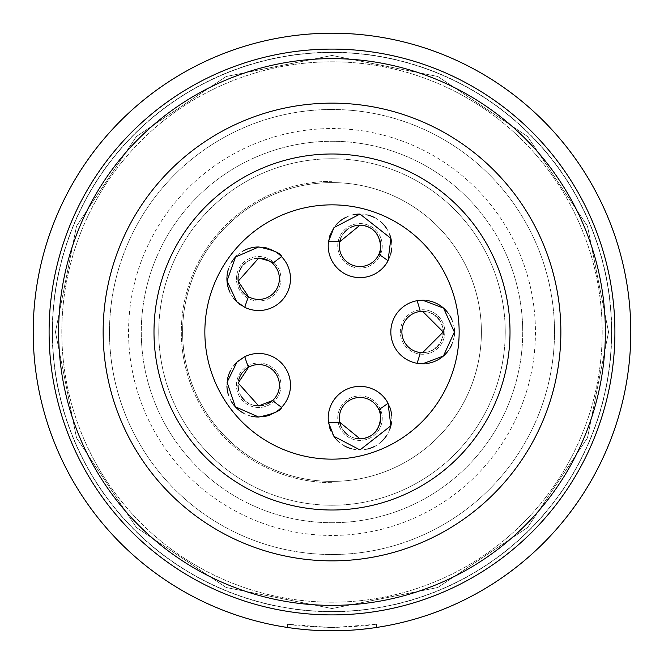 <?xml version="1.0" encoding="UTF-8"?>
<svg xmlns="http://www.w3.org/2000/svg" width="664" height="664" viewBox="0 0 664 664"><rect width="100%" height="100%" fill="white"/><g stroke="black" fill="none" stroke-linecap="round" stroke-linejoin="round"><path stroke-width="0.5" stroke-dasharray="3.32 2.49" d="M332 482.67A150.67 150.67 0 0 1 181.33 332A150.67 150.67 0 0 1 332 181.33L332 158.762L332 181.33A150.67 150.67 0 0 0 181.33 332A150.67 150.67 0 0 0 332 482.67L332 505.238A173.238 173.238 0 0 0 505.238 332A173.238 173.238 0 0 0 332 158.762A173.238 173.238 0 0 0 158.762 332A173.238 173.238 0 0 0 332 505.238A173.238 173.238 0 0 1 158.762 332A173.238 173.238 0 0 1 332 158.762A173.238 173.238 0 0 1 505.238 332A173.238 173.238 0 0 1 332 505.238L332 482.67M182.6 332A149.4 149.4 0 0 0 332 481.4A149.4 149.4 0 0 0 481.4 332A149.4 149.4 0 0 0 332 182.6A149.4 149.4 0 0 0 182.6 332A149.4 149.4 0 0 1 332 182.6A149.4 149.4 0 0 1 481.4 332A149.4 149.4 0 0 1 332 481.4A149.4 149.4 0 0 1 182.6 332M332 109.485A222.515 222.515 0 0 1 554.515 332A222.515 222.515 0 0 1 332 554.515A222.515 222.515 0 0 1 109.485 332A222.515 222.515 0 0 1 332 109.485A222.515 222.515 0 0 0 109.485 332A222.515 222.515 0 0 0 332 554.515A222.515 222.515 0 0 0 554.515 332A222.515 222.515 0 0 0 332 109.485M332 33.2A298.8 298.8 0 0 1 630.8 332A298.8 298.8 0 0 1 332 630.8A298.8 298.8 0 0 1 33.2 332A298.8 298.8 0 0 1 332 33.2A298.8 298.8 0 0 0 33.2 332A298.8 298.8 0 0 0 332 630.8A298.8 298.8 0 0 0 630.8 332A298.8 298.8 0 0 0 332 33.2A298.8 298.8 0 0 0 33.2 332A298.8 298.8 0 0 0 332 630.8A298.8 298.8 0 0 0 630.8 332A298.8 298.8 0 0 0 332 33.2A298.8 298.8 0 0 0 33.2 332A298.8 298.8 0 0 0 332 630.8A298.8 298.8 0 0 0 630.8 332A298.8 298.8 0 0 0 332 33.2A298.8 298.8 0 0 0 33.2 332A298.8 298.8 0 0 0 332 630.8A298.8 298.8 0 0 0 630.8 332A298.8 298.8 0 0 0 332 33.2A298.8 298.8 0 0 0 33.2 332A298.8 298.8 0 0 0 332 630.8A298.8 298.8 0 0 0 630.8 332A298.8 298.8 0 0 0 332 33.2A298.8 298.8 0 0 0 33.2 332A298.8 298.8 0 0 0 332 630.8A298.8 298.8 0 0 0 630.8 332A298.8 298.8 0 0 0 332 33.2A298.8 298.8 0 0 0 33.2 332A298.8 298.8 0 0 0 332 630.8A298.8 298.8 0 0 0 630.8 332A298.8 298.8 0 0 0 332 33.2A298.8 298.8 0 0 0 33.2 332A298.8 298.8 0 0 0 332 630.8A298.8 298.8 0 0 0 630.8 332A298.8 298.8 0 0 0 332 33.2M319.492 630.534L307.922 629.829L319.492 630.534M298.385 628.899L291.496 628.044L298.385 628.899M344.508 630.534L356.078 629.829L344.508 630.534M365.615 628.899L372.504 628.044L365.615 628.899M332 602.19A270.19 270.19 0 0 1 61.81 332A270.19 270.19 0 0 1 332 61.81A270.19 270.19 0 0 1 602.19 332A270.19 270.19 0 0 1 332 602.19A270.19 270.19 0 0 1 61.81 332A270.19 270.19 0 0 1 332 61.81A270.19 270.19 0 0 1 602.19 332A270.19 270.19 0 0 1 332 602.19M332 614.905A282.906 282.906 0 0 1 49.094 332A282.906 282.906 0 0 1 332 49.094A282.906 282.906 0 0 1 614.905 332A282.906 282.906 0 0 1 332 614.905M332 522.726A190.726 190.726 0 0 1 141.274 332A190.726 190.726 0 0 1 332 141.274A190.726 190.726 0 0 1 522.726 332A190.726 190.726 0 0 1 332 522.726A190.726 190.726 0 0 1 141.274 332A190.726 190.726 0 0 1 332 141.274A190.726 190.726 0 0 1 522.726 332A190.726 190.726 0 0 1 332 522.726M332 560.864A228.864 228.864 0 0 1 103.136 332A228.864 228.864 0 0 1 332 103.136A228.864 228.864 0 0 1 560.864 332A228.864 228.864 0 0 1 332 560.864M332 459.148A127.148 127.148 0 0 1 204.852 332A127.148 127.148 0 0 1 332 204.852A127.148 127.148 0 0 1 459.148 332A127.148 127.148 0 0 1 332 459.148M332 481.4A149.4 149.4 0 0 1 182.6 332A149.4 149.4 0 0 1 332 182.6A149.4 149.4 0 0 1 481.4 332A149.4 149.4 0 0 1 332 481.4A149.4 149.4 0 0 0 481.4 332A149.4 149.4 0 0 0 332 182.6A149.4 149.4 0 0 0 182.6 332A149.4 149.4 0 0 0 332 481.4M422.594 363.789A31.789 31.789 0 0 1 419.631 363.648M417.706 363.407A31.789 31.789 0 0 1 417.017 300.709A90.594 90.594 0 0 1 420.237 311.474A20.659 20.659 0 0 0 420.237 352.526A90.594 90.594 0 0 1 417.017 363.291M419.631 300.352A31.789 31.789 0 0 1 422.594 300.211M424.354 300.261A31.789 31.789 0 0 1 428.33 300.734M440.763 305.913A31.789 31.789 0 0 1 441.934 306.776M447.868 312.719A31.789 31.789 0 0 1 449.951 315.815M452.026 319.99A31.789 31.789 0 0 1 454.126 327.958M454.11 336.167A31.789 31.789 0 0 1 451.96 344.168M449.86 348.334A31.789 31.789 0 0 1 447.752 351.43M441.809 357.323A31.789 31.789 0 0 1 440.614 358.186M428.28 363.274A31.789 31.789 0 0 1 424.545 363.731M367.682 449.005A31.789 31.789 0 0 1 352.003 448.93M344.633 445.984A31.789 31.789 0 0 1 338.491 441.568M333.909 436.323A31.789 31.789 0 0 1 330.979 431.144M329.369 426.678A31.789 31.789 0 0 1 328.73 423.889M328.68 423.624A31.789 31.789 0 0 1 388.349 403.795M388.398 403.878A31.789 31.789 0 0 1 389.436 406.169M391.685 415.73A31.789 31.789 0 0 1 391.511 422.321M389.776 429.276A31.789 31.789 0 0 1 386.39 435.874M381.327 441.726A31.789 31.789 0 0 1 374.952 446.208M250.951 416.079A31.789 31.789 0 0 1 243.447 413.132M231.587 401.836A31.789 31.789 0 0 1 228.258 394.366M226.939 386.257A31.789 31.789 0 0 1 227.677 378.372M230.209 371.176A31.789 31.789 0 0 1 233.902 365.374M238.052 361.091A31.789 31.789 0 0 1 241.223 358.701M241.713 358.386A31.789 31.789 0 0 1 244.061 357.033M244.095 357.016A31.789 31.789 0 0 1 281.27 407.638M277.436 410.933A31.789 31.789 0 0 1 275.9 411.987M275.46 412.261A31.789 31.789 0 0 1 274.041 413.091M273.136 413.572A31.789 31.789 0 0 1 270.389 414.817M263.193 416.718A31.789 31.789 0 0 1 258.711 417.033M281.279 256.37A31.789 31.789 0 0 1 244.136 307M244.045 306.951A31.789 31.789 0 0 1 241.605 305.54M239.671 304.203A31.789 31.789 0 0 1 237.803 302.701M233.57 298.211A31.789 31.789 0 0 1 229.91 292.21M226.972 276.963A31.789 31.789 0 0 1 227.013 276.365M228.424 269.086A31.789 31.789 0 0 1 231.786 261.857M236.932 255.598A31.789 31.789 0 0 1 243.481 250.843M258.711 246.966A31.789 31.789 0 0 1 263.226 247.29M267.152 248.104A31.789 31.789 0 0 1 269.8 248.958M270.472 249.216A31.789 31.789 0 0 1 273.228 250.469M273.9 250.826A31.789 31.789 0 0 1 275.543 251.789M276.199 252.212A31.789 31.789 0 0 1 277.502 253.117M388.357 260.197A31.789 31.789 0 0 1 328.655 240.542M328.746 240.028A31.789 31.789 0 0 1 329.186 238.002M330.373 234.309A31.789 31.789 0 0 1 332.398 230.059M332.481 229.927A31.789 31.789 0 0 1 335.785 225.237M346.317 217.145A31.789 31.789 0 0 1 352.949 214.846M359.996 214.057A31.789 31.789 0 0 1 367.69 215.003M374.977 217.8A31.789 31.789 0 0 1 381.36 222.299M386.44 228.208A31.789 31.789 0 0 1 389.826 234.865M391.536 241.862A31.789 31.789 0 0 1 391.677 248.436M390.739 253.922A31.789 31.789 0 0 1 389.851 256.744M389.411 257.881A31.789 31.789 0 0 1 388.39 260.13M422.594 311.341A20.659 20.659 0 0 1 425.068 311.491M425.234 311.507A20.659 20.659 0 0 1 428.33 312.146M428.496 312.196A20.659 20.659 0 0 1 431.144 313.192M432.123 313.665A20.659 20.659 0 0 1 435.244 315.666M435.816 316.122A20.659 20.659 0 0 1 437.443 317.633M439.186 319.683A20.659 20.659 0 0 1 441.751 324.248M441.909 324.663A20.659 20.659 0 0 1 443.087 329.377M443.087 334.614A20.659 20.659 0 0 1 441.909 339.329M441.751 339.744A20.659 20.659 0 0 1 439.186 344.309M437.451 346.359A20.659 20.659 0 0 1 435.825 347.87M435.244 348.334A20.659 20.659 0 0 1 432.131 350.326M431.127 350.816A20.659 20.659 0 0 1 428.496 351.804M428.33 351.845A20.659 20.659 0 0 1 425.234 352.493M425.068 352.509A20.659 20.659 0 0 1 422.594 352.659M328.506 422.528A90.594 90.594 0 0 0 339.744 422.262A20.659 20.659 0 0 1 359.996 397.495A20.659 20.659 0 0 1 379.634 411.73M380.256 414.087A20.659 20.659 0 0 1 380.63 417.125M380.646 417.531A20.659 20.659 0 0 1 380.497 420.702M379.601 424.694A20.659 20.659 0 0 1 377.658 428.878M374.596 432.779A20.659 20.659 0 0 1 370.404 436.007M365.482 438.082A20.659 20.659 0 0 1 359.996 438.821M355.115 438.24A20.659 20.659 0 0 1 350.999 436.763M350.775 436.655A20.659 20.659 0 0 1 347.189 434.372M344.417 431.733A20.659 20.659 0 0 1 342.416 429.019M342.375 428.952A20.659 20.659 0 0 1 341.005 426.305M262.961 258.528A20.659 20.659 0 0 1 263.591 258.678M281.611 256.711A90.594 90.594 0 0 0 272.68 263.525A20.659 20.659 0 0 1 248.552 296.742A90.594 90.594 0 0 0 244.825 307.349M246.8 295.638A20.659 20.659 0 0 1 244.991 294.202M242.924 292.085A20.659 20.659 0 0 1 240.891 289.213M239.206 285.578A20.659 20.659 0 0 1 238.193 281.212M238.177 276.398A20.659 20.659 0 0 1 239.422 271.344M241.87 266.779A20.659 20.659 0 0 1 243.514 264.753M245.323 263.01A20.659 20.659 0 0 1 249.017 260.504M249.581 260.213A20.659 20.659 0 0 1 254.212 258.587M359.996 225.179A20.659 20.659 0 0 1 365.507 225.926M370.429 228.009A20.659 20.659 0 0 1 374.571 231.196M377.617 235.056A20.659 20.659 0 0 1 379.559 239.198M380.638 246.767A20.659 20.659 0 0 1 380.264 249.838M379.642 252.237A20.659 20.659 0 0 1 379.053 253.831M388.033 260.811A90.594 90.594 0 0 0 378.787 254.428A20.659 20.659 0 0 1 339.744 241.737A90.594 90.594 0 0 0 328.506 241.472M340.964 237.787A20.659 20.659 0 0 1 342.259 235.239M342.292 235.189A20.659 20.659 0 0 1 344.301 232.408M347.064 229.727A20.659 20.659 0 0 1 350.642 227.42M244.825 356.651A90.594 90.594 0 0 0 248.552 367.258A20.659 20.659 0 0 1 272.68 400.475A90.594 90.594 0 0 0 281.611 407.289M272.115 400.973A20.659 20.659 0 0 1 271.676 401.338M270.945 401.894A20.659 20.659 0 0 1 270.456 402.243M267.675 403.861A20.659 20.659 0 0 1 263.732 405.289M253.872 405.339A20.659 20.659 0 0 1 248.892 403.43M247.987 402.915A20.659 20.659 0 0 1 244.452 400.209M241.015 395.918A20.659 20.659 0 0 1 238.816 390.83M238.052 385.568A20.659 20.659 0 0 1 238.583 380.58M242.152 372.886A20.659 20.659 0 0 1 244.452 370.288M388.033 403.189A90.594 90.594 0 0 1 378.787 409.572M332 627.621L376.488 624.251L363.457 625.944L332 627.621L287.512 624.251L300.543 625.944L332 627.621M422.594 309.748A22.252 22.252 0 0 1 444.847 332A22.252 22.252 0 0 1 422.594 354.252A22.252 22.252 0 0 1 400.342 332A22.252 22.252 0 0 1 422.594 309.748A22.252 22.252 0 0 1 444.847 332A22.252 22.252 0 0 1 422.594 354.252A22.252 22.252 0 0 1 400.342 332A22.252 22.252 0 0 1 422.594 309.748A22.252 22.252 0 0 1 444.847 332A22.252 22.252 0 0 1 422.594 354.252M359.996 223.585A22.252 22.252 0 0 1 382.248 245.838A22.252 22.252 0 0 1 359.996 268.09A22.252 22.252 0 0 1 337.744 245.838A22.252 22.252 0 0 1 359.996 223.585A22.252 22.252 0 0 1 382.248 245.838A22.252 22.252 0 0 1 359.996 268.09A22.252 22.252 0 0 1 337.744 245.838A22.252 22.252 0 0 1 359.996 223.585A22.252 22.252 0 0 1 382.248 245.838A22.252 22.252 0 0 1 359.996 268.09M258.711 363A22.252 22.252 0 0 1 280.963 385.253A22.252 22.252 0 0 1 258.711 407.497A22.252 22.252 0 0 1 236.459 385.253A22.252 22.252 0 0 1 258.711 363A22.252 22.252 0 0 1 280.963 385.253A22.252 22.252 0 0 1 258.711 407.497A22.252 22.252 0 0 1 236.459 385.253A22.252 22.252 0 0 1 258.711 363A22.252 22.252 0 0 1 280.963 385.253A22.252 22.252 0 0 1 258.711 407.497M359.996 395.91A22.252 22.252 0 0 1 382.248 418.162A22.252 22.252 0 0 1 359.996 440.415A22.252 22.252 0 0 1 337.744 418.162A22.252 22.252 0 0 1 359.996 395.91A22.252 22.252 0 0 1 382.248 418.162A22.252 22.252 0 0 1 359.996 440.415A22.252 22.252 0 0 1 337.744 418.162A22.252 22.252 0 0 1 359.996 395.91A22.252 22.252 0 0 1 382.248 418.162A22.252 22.252 0 0 1 359.996 440.415M258.711 256.503A22.252 22.252 0 0 1 280.963 278.747A22.252 22.252 0 0 1 258.711 300.999A22.252 22.252 0 0 1 236.459 278.747A22.252 22.252 0 0 1 258.711 256.503A22.252 22.252 0 0 1 280.963 278.747A22.252 22.252 0 0 1 258.711 300.999A22.252 22.252 0 0 1 236.459 278.747A22.252 22.252 0 0 1 258.711 256.503A22.252 22.252 0 0 1 280.963 278.747A22.252 22.252 0 0 1 258.711 300.999M332 128.559A203.441 203.441 0 0 1 535.441 332A203.441 203.441 0 0 1 332 535.441A203.441 203.441 0 0 1 128.559 332A203.441 203.441 0 0 1 332 128.559M332 52.273A279.727 279.727 0 0 1 611.727 332A279.727 279.727 0 0 1 332 611.727A279.727 279.727 0 0 1 52.273 332A279.727 279.727 0 0 1 332 52.273M332 611.527A279.527 279.527 0 0 1 52.473 332A279.527 279.527 0 0 1 332 52.473A279.527 279.527 0 0 1 611.527 332A279.527 279.527 0 0 1 332 611.527A279.527 279.527 0 0 0 611.527 332A279.527 279.527 0 0 0 332 52.473A279.527 279.527 0 0 0 52.473 332A279.527 279.527 0 0 0 332 611.527A279.527 279.527 0 0 0 611.527 332A279.527 279.527 0 0 0 332 52.473A279.527 279.527 0 0 0 52.473 332A279.527 279.527 0 0 0 332 611.527A279.527 279.527 0 0 0 611.527 332A279.527 279.527 0 0 0 332 52.473A279.527 279.527 0 0 0 52.473 332A279.527 279.527 0 0 0 332 611.527M332 608.548L437.825 587.499L527.548 527.556L587.499 437.833L608.548 332.008L587.499 226.175L527.556 136.46L437.842 76.509L332 55.452L226.167 76.501L136.444 136.46L76.501 226.175L55.452 332.008L76.501 437.833L136.452 527.548L226.167 587.499L332 608.548L437.825 587.499L527.548 527.556L587.499 437.833L608.548 332.008L587.499 226.175L527.556 136.46L437.842 76.509L332 55.452L226.167 76.501L136.444 136.46L76.501 226.175L55.452 332.008L76.501 437.833L136.452 527.548L226.167 587.499L332 608.548L226.167 587.499L136.452 527.548L76.501 437.833L55.452 332.008L76.501 226.175L136.444 136.46L226.167 76.501L332 55.452L437.842 76.509L527.556 136.46L587.499 226.175L608.548 332.008L587.499 437.833L527.548 527.556L437.825 587.499L332 608.548L437.825 587.499L527.548 527.556L587.499 437.833L608.548 332.008L587.499 226.175L527.556 136.46L437.842 76.509L332 55.452L226.167 76.501L136.444 136.46L76.501 226.175L55.452 332.008L76.501 437.833L136.452 527.548L226.167 587.499L332 608.548M376.505 627.463L376.505 624.251M287.495 627.463L287.495 624.251"/><path stroke-width="1" d="M332 630.8A298.8 298.8 0 0 1 33.2 332A298.8 298.8 0 0 1 332 33.2A298.8 298.8 0 0 1 630.8 332A298.8 298.8 0 0 1 332 630.8L319.492 630.534L344.508 630.534L332 630.8M307.922 629.829L298.385 628.899L307.922 629.829M291.496 628.044L287.96 627.538L291.496 628.044M356.078 629.829L365.615 628.899L356.078 629.829M372.504 628.044L376.04 627.538L372.504 628.044M332 614.905A282.906 282.906 0 0 1 49.094 332A282.906 282.906 0 0 1 332 49.094A282.906 282.906 0 0 1 614.905 332A282.906 282.906 0 0 1 332 614.905A282.906 282.906 0 0 1 49.094 332A282.906 282.906 0 0 1 332 49.094M332 560.864A228.864 228.864 0 0 1 103.136 332A228.864 228.864 0 0 1 332 103.136A228.864 228.864 0 0 1 560.864 332A228.864 228.864 0 0 1 332 560.864M332 510.01A178.01 178.01 0 0 0 510.01 332A178.01 178.01 0 0 0 332 153.99A178.01 178.01 0 0 0 153.99 332A178.01 178.01 0 0 0 332 510.01M332 459.148A127.148 127.148 0 0 1 204.852 332A127.148 127.148 0 0 1 332 204.852A127.148 127.148 0 0 1 459.148 332A127.148 127.148 0 0 1 332 459.148M419.631 363.648A31.789 31.789 0 0 1 417.706 363.407M420.86 352.592A20.659 20.659 0 0 1 420.237 311.474A20.659 20.659 0 0 1 422.594 311.341L420.237 311.474A90.594 90.594 0 0 0 417.017 300.709A31.789 31.789 0 0 1 419.631 300.352M424.545 363.731A31.789 31.789 0 0 1 422.594 363.789L417.017 363.291A31.789 31.789 0 0 1 417.017 300.709L422.594 300.211A31.789 31.789 0 0 1 424.354 300.261M428.33 300.734A31.789 31.789 0 0 1 440.763 305.913M441.934 306.776A31.789 31.789 0 0 1 447.868 312.719M449.951 315.815A31.789 31.789 0 0 1 452.026 319.99M454.126 327.958A31.789 31.789 0 0 1 454.11 336.167M451.96 344.168A31.789 31.789 0 0 1 449.86 348.334M447.752 351.43A31.789 31.789 0 0 1 441.809 357.323M440.614 358.186A31.789 31.789 0 0 1 428.28 363.274M352.003 448.93A31.789 31.789 0 0 1 344.633 445.984M338.491 441.568A31.789 31.789 0 0 1 333.909 436.323M330.979 431.144A31.789 31.789 0 0 1 329.369 426.678M389.436 406.169A31.789 31.789 0 0 1 391.685 415.73M391.511 422.321A31.789 31.789 0 0 1 389.776 429.276M386.39 435.874A31.789 31.789 0 0 1 381.327 441.726M374.952 446.208A31.789 31.789 0 0 1 367.682 449.005M263.732 405.289A20.659 20.659 0 0 1 258.711 405.911L272.68 400.475A90.594 90.594 0 0 0 281.611 407.289C281.204 410.651 273.568 413.904 258.711 417.033A31.789 31.789 0 0 1 250.951 416.079M243.447 413.132A31.789 31.789 0 0 1 237.065 408.534M236.782 408.26A31.789 31.789 0 0 1 231.587 401.836M228.258 394.366A31.789 31.789 0 0 1 226.939 386.257M227.677 378.372A31.789 31.789 0 0 1 230.209 371.176M233.902 365.374A31.789 31.789 0 0 1 238.052 361.091M241.223 358.701A31.789 31.789 0 0 1 241.713 358.386M281.27 407.638A31.789 31.789 0 0 1 280.382 408.501M280.133 408.725A31.789 31.789 0 0 1 277.436 410.933M275.9 411.987A31.789 31.789 0 0 1 275.46 412.261M274.041 413.091A31.789 31.789 0 0 1 273.136 413.572M270.389 414.817A31.789 31.789 0 0 1 263.193 416.718M241.605 305.54A31.789 31.789 0 0 1 239.671 304.203M237.803 302.701A31.789 31.789 0 0 1 233.57 298.211M229.91 292.21A31.789 31.789 0 0 1 226.972 276.963M227.013 276.365A31.789 31.789 0 0 1 228.424 269.086M231.786 261.857A31.789 31.789 0 0 1 236.932 255.598M243.481 250.843A31.789 31.789 0 0 1 258.711 246.966C273.668 250.154 281.304 253.407 281.611 256.711A90.594 90.594 0 0 0 272.68 263.525C274 262.546 269.343 260.728 258.711 258.088A20.659 20.659 0 0 1 262.961 258.528M263.226 247.29A31.789 31.789 0 0 1 267.152 248.104M269.8 248.958A31.789 31.789 0 0 1 270.472 249.216M273.228 250.469A31.789 31.789 0 0 1 273.9 250.826M275.543 251.789A31.789 31.789 0 0 1 276.199 252.212M277.502 253.117A31.789 31.789 0 0 1 278.971 254.254M279.129 254.387A31.789 31.789 0 0 1 280.191 255.316M280.407 255.524A31.789 31.789 0 0 1 281.279 256.37M328.655 240.542A31.789 31.789 0 0 1 328.746 240.028M329.186 238.002A31.789 31.789 0 0 1 330.373 234.309M335.785 225.237A31.789 31.789 0 0 1 346.317 217.145M352.949 214.846A31.789 31.789 0 0 1 359.996 214.057L390.888 238.359L388.033 260.811A90.594 90.594 0 0 0 378.787 254.428C381.227 255.989 385.045 226.507 359.996 225.179L339.744 241.737A20.659 20.659 0 0 1 340.964 237.787M367.69 215.003A31.789 31.789 0 0 1 374.977 217.8M381.36 222.299A31.789 31.789 0 0 1 386.44 228.208M389.826 234.865A31.789 31.789 0 0 1 391.536 241.862M391.677 248.436A31.789 31.789 0 0 1 390.739 253.922M389.851 256.744A31.789 31.789 0 0 1 389.411 257.881M431.144 313.192A20.659 20.659 0 0 1 432.123 313.665M435.244 315.666A20.659 20.659 0 0 1 435.816 316.122M437.443 317.633A20.659 20.659 0 0 1 439.186 319.683M441.751 324.248A20.659 20.659 0 0 1 441.909 324.663M443.087 329.377A20.659 20.659 0 0 1 443.087 334.614M441.909 339.329A20.659 20.659 0 0 1 441.751 339.744M439.186 344.309A20.659 20.659 0 0 1 437.451 346.359M435.825 347.87A20.659 20.659 0 0 1 435.244 348.334M432.131 350.326A20.659 20.659 0 0 1 431.127 350.816M417.017 363.291A90.594 90.594 0 0 0 420.237 352.526L422.594 352.659A20.659 20.659 0 0 1 421.026 352.601M379.634 411.73A20.659 20.659 0 0 1 380.256 414.087M380.497 420.702A20.659 20.659 0 0 1 379.601 424.694M377.658 428.878A20.659 20.659 0 0 1 374.596 432.779M370.404 436.007A20.659 20.659 0 0 1 365.482 438.082M339.843 422.744A20.659 20.659 0 0 1 339.744 422.262L359.996 438.821A20.659 20.659 0 0 1 355.115 438.24M347.189 434.372A20.659 20.659 0 0 1 344.417 431.733M341.005 426.305A20.659 20.659 0 0 1 339.86 422.81M263.591 258.678A20.659 20.659 0 0 1 266.115 259.458M266.405 259.574A20.659 20.659 0 0 1 270.107 261.516M270.248 261.608A20.659 20.659 0 0 1 258.711 299.414A20.659 20.659 0 0 1 246.8 295.638M244.991 294.202A20.659 20.659 0 0 1 242.924 292.085M240.891 289.213A20.659 20.659 0 0 1 239.206 285.578M238.193 281.212A20.659 20.659 0 0 1 238.177 276.398M239.422 271.344A20.659 20.659 0 0 1 241.87 266.779M243.514 264.753A20.659 20.659 0 0 1 245.323 263.01M249.017 260.504A20.659 20.659 0 0 1 249.581 260.213M254.212 258.587A20.659 20.659 0 0 1 258.711 258.088L238.193 281.212L248.552 296.742A90.594 90.594 0 0 0 244.825 307.349L236.749 301.73L227.005 280.988L235.496 257.043L258.711 246.966M365.507 225.926A20.659 20.659 0 0 1 370.429 228.009M374.571 231.196A20.659 20.659 0 0 1 377.617 235.056M379.559 239.198A20.659 20.659 0 0 1 380.638 246.767M380.264 249.838A20.659 20.659 0 0 1 379.642 252.237M379.053 253.831A20.659 20.659 0 0 1 339.744 241.737A90.594 90.594 0 0 0 328.506 241.472L333.967 227.594L359.996 214.057M344.301 232.408A20.659 20.659 0 0 1 347.064 229.727M350.642 227.42A20.659 20.659 0 0 1 359.996 225.179M248.012 367.574A20.659 20.659 0 0 1 272.68 400.475A20.659 20.659 0 0 1 272.115 400.973M271.676 401.338A20.659 20.659 0 0 1 270.945 401.894M270.456 402.243A20.659 20.659 0 0 1 267.675 403.861M258.711 417.033L235.322 406.775L227.055 382.257L237.023 362.013L244.825 356.651A90.594 90.594 0 0 0 248.552 367.258L238.168 383.012L258.711 405.911A20.659 20.659 0 0 1 253.872 405.339M248.892 403.43A20.659 20.659 0 0 1 247.987 402.915M244.452 400.209A20.659 20.659 0 0 1 241.015 395.918M238.816 390.83A20.659 20.659 0 0 1 238.052 385.568M238.583 380.58A20.659 20.659 0 0 1 242.152 372.886M244.452 370.288A20.659 20.659 0 0 1 247.813 367.69M422.594 352.659L443.253 332L422.594 311.341M359.996 449.943L333.909 436.323L328.506 422.528A90.594 90.594 0 0 0 339.744 422.262A20.659 20.659 0 0 1 378.787 409.572A90.594 90.594 0 0 0 388.033 403.189L390.847 425.798L359.996 449.943M359.996 438.821C385.087 437.46 381.211 407.82 378.787 409.572M422.594 300.211L443.544 308.096L454.384 332.058L443.419 356.012L422.594 363.789M281.611 407.289A31.789 31.789 0 0 0 244.825 356.651M328.506 241.472A31.789 31.789 0 0 0 388.033 260.811M244.825 307.349A31.789 31.789 0 0 0 281.611 256.711M388.033 403.189A31.789 31.789 0 0 0 328.506 422.528M332 605.369A273.369 273.369 0 0 1 58.631 332A273.369 273.369 0 0 1 332 58.631A273.369 273.369 0 0 1 605.369 332A273.369 273.369 0 0 1 332 605.369"/></g></svg>
